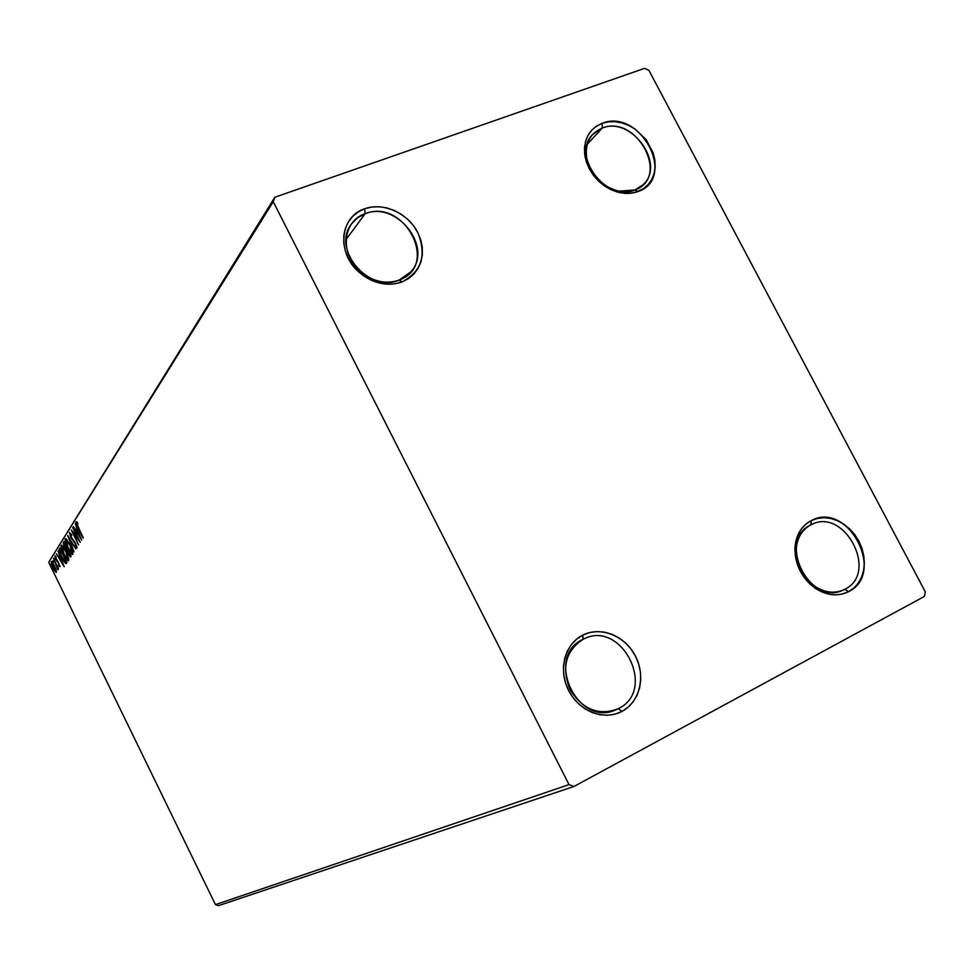 <?xml version="1.0" encoding="UTF-8"?>
<svg xmlns="http://www.w3.org/2000/svg" width="974" height="974" viewBox="0 0 974 974"><rect width="100%" height="100%" fill="white"/><g stroke="black" fill="none" stroke-linecap="round" stroke-linejoin="round"><path stroke-width="1.46" d="M634.78 190.015C670.733 177.901 636.862 113.836 602.2 128.093L602.127 123.321C640.295 107.676 677.6 178.169 638.031 191.549L634.78 190.015C606.461 202.835 570.703 155.475 592.74 134.339L602.2 128.093C631.396 115.736 666.35 164.484 642.889 184.865L634.78 190.015L638.031 191.549L631.749 193.169L624.991 193.4L618.015 192.255L611.112 189.747L604.537 185.985L598.547 181.103L593.397 175.296L589.282 168.794L586.36 161.867L584.741 154.769L584.497 147.78L585.618 141.181L588.065 135.228L591.742 130.139L596.49 126.121L602.127 123.321L608.433 121.823L615.166 121.689L622.057 122.931L628.863 125.476L635.316 129.225L646.237 139.757L653.201 152.955L654.845 159.943L655.173 166.846L654.151 173.409L651.813 179.374L648.258 184.512L643.607 188.627L635.73 192.316L628.315 193.461L620.462 192.815C602.005 187.897 590.232 176.063 585.167 157.301C582.744 140.585 588.406 129.262 602.127 123.321L602.2 128.093L587.237 144.298L602.2 128.093C589.745 133.511 584.619 143.787 586.811 158.945C591.413 175.965 602.078 186.691 618.819 191.16L634.78 190.015M399.109 280.086C439.956 266.194 404.648 197.612 365.14 213.72L364.653 208.777C383.232 201.959 407.936 213.111 417.749 232.494C426.868 255.115 421.645 271.588 402.092 281.912L399.109 280.086C368.793 293.71 330.953 248.76 351.699 223.703L357.628 217.738L365.14 213.72C396.71 200.474 433.71 247.688 410.76 271.904L399.109 280.086L402.092 281.912L394.957 283.799L387.36 284.201L379.58 283.093L371.922 280.524L364.702 276.579L358.188 271.429L352.637 265.245L348.29 258.293L345.295 250.842L343.785 243.183L343.798 235.623L345.344 228.452L348.351 221.95L352.698 216.374L358.201 211.93L364.653 208.777L371.8 207.036L379.361 206.756L387.043 207.961L394.567 210.579L401.653 214.511L408.033 219.6L413.463 225.676L417.749 232.494L420.731 239.811L422.278 247.335L422.351 254.798L420.938 261.921L418.065 268.434L413.865 274.071L408.471 278.625L402.092 281.912C389.32 286.307 376.536 284.311 363.728 275.922L358.14 271.381C336.334 252.01 340.328 216.411 364.653 208.777L365.14 213.72L346.123 239.47L365.14 213.72C343.067 220.684 339.476 252.972 359.236 270.529L364.3 274.644C375.915 282.265 387.518 284.067 399.109 280.086M618.417 708.646C657.767 689.811 620.937 618.271 582.976 639.382L582.866 635.085C600.751 625.978 625.223 635.9 635.474 656.147C645.981 676.248 639.821 702.12 621.936 711.422L618.417 708.646L615.726 709.9C577.241 727.712 544.332 656.452 582.927 639.407L582.976 639.382C620.937 618.271 657.767 689.811 618.417 708.646L621.936 711.422L615.057 714.125L607.654 715.257L600.033 714.758L592.472 712.651L585.277 709.011L578.739 703.971L573.114 697.737L568.633 690.554L565.456 682.701L563.702 674.483L563.459 666.24L564.725 658.278L567.428 650.924L571.47 644.459L576.681 639.114L582.866 635.085L589.769 632.54L597.135 631.566L604.671 632.175L612.11 634.342L619.147 637.994L625.551 642.974L631.055 649.098L635.474 656.147L638.64 663.842L640.417 671.902L640.746 680.035L639.614 687.924L637.045 695.278L633.149 701.816L628.047 707.258L621.936 711.422C604.209 721.028 579.031 711.288 568.633 690.554C557.968 669.942 564.835 643.899 582.866 635.085L582.976 639.382C565.663 650.827 561.353 667.604 570.07 689.702C582.854 709.766 598.973 716.085 618.417 708.646M844.823 589.307C879.376 572.882 844.141 506.237 810.916 524.852L811.196 520.64C847.77 500.198 886.571 573.54 848.573 591.668L844.823 589.307L843.094 590.134C809.37 606.705 776.607 539.9 810.879 524.864L810.916 524.852C844.141 506.237 879.376 572.882 844.823 589.307L848.573 591.668L842.51 593.994L835.936 594.858L829.118 594.237L822.299 592.131L815.774 588.625L809.771 583.84L804.561 577.996L800.311 571.288L797.219 564.007L795.393 556.422L794.906 548.837L795.77 541.556L797.937 534.86L801.334 528.992L805.815 524.195L811.196 520.64L817.271 518.448L823.821 517.705L830.566 518.424L837.275 520.591L843.691 524.097L849.572 528.821L854.697 534.568L858.873 541.154L861.941 548.301L863.792 555.764L864.352 563.24L863.597 570.472L861.54 577.168L858.264 583.085L853.894 587.979L848.573 591.668C837.835 596.843 826.646 595.65 815.007 588.101C801.383 577.728 794.711 564.141 794.967 547.364C796.075 534.787 801.48 525.875 811.196 520.64L810.916 524.852C802.101 529.613 797.195 537.709 796.196 549.117C795.965 564.336 802.028 576.657 814.374 586.056C824.917 592.91 835.071 593.994 844.823 589.307M569.011 784.618L215.449 904.639L48.7 562.315L273.256 201.752L569.011 784.618L573.954 786.481L924.436 596.405L925.3 591.839L648.94 70.42L644.642 68.326L274.851 197.235L48.7 562.315L215.449 904.639L218.444 905.674L573.954 786.481L924.436 596.405L925.3 591.839L648.94 70.42L644.642 68.326L274.851 197.235L273.256 201.752L569.011 784.618L573.954 786.481L218.444 905.674L215.449 904.639L569.011 784.618M56.078 569.741L53.558 564.019L51.269 561.499L51.512 564.275L54.02 569.875L56.163 572.408L56.078 569.741L51.354 561.474L53.034 568.037L56.212 572.395L56.078 569.741M53.497 558.236L58.038 569.668L57.612 567.392L58.55 568.609L53.497 558.236L57.77 569.51L57.612 567.392L58.55 568.609L53.497 558.236M60.047 566.637L54.897 555.716L55.737 559.198L58.793 563.422L59.572 566.491L58.245 561.791L58.927 565.76L60.047 566.637M59.304 548.959L59.377 551.759L61.411 556.97L64.272 562.108L66.208 563.496L66.999 562.448L59.938 547.972L59.304 548.959C58.854 550.627 59.657 553.512 61.715 557.603L65.684 563.544L66.999 562.448L59.938 547.972L59.304 548.959M63.967 541.532L63.31 543.163L64.442 546.816L70.493 556.994L71.126 556.191L63.967 541.532L63.42 542.408L64.795 547.583L68.314 554.145L70.445 557.006L71.126 556.191L63.967 541.532M67.705 535.566L74 551.832L69.434 539.17L75.875 548.983L67.705 535.566L74 551.832L69.434 539.17L75.875 548.983L67.705 535.566M72.685 527.64L78.151 538.817L71.248 529.929L78.565 544.904L73.33 533.387L80.27 542.323L72.904 527.275L78.151 538.817L71.248 529.929L78.565 544.904L73.33 533.387L80.27 542.323L72.685 527.64M78.358 527.628L76.715 523.537L77.859 523.89L77.409 522.527L75.996 521.674L76.459 524.389L83.058 538.074L76.751 523.221L77.859 523.89L77.409 522.527L75.996 521.674L78.054 527.835L83.289 537.733L78.358 527.628M81.719 540.12L75.266 523.525L77.092 529.235L76.264 530.538L73.354 526.569L81.682 540.18L75.266 523.525L77.092 529.235L76.264 530.538L73.354 526.569L81.719 540.12M69.312 532.328L70.688 537.307L75.315 543.638L76.264 546.341L74.888 545.16L75.168 546.341L76.897 548.07L75.473 543.151L70.445 535.907L70.079 533.825L71.735 535.603L71.552 534.568L69.312 532.328L70.688 537.307L75.582 544.137L76.216 546.475L74.888 545.16L75.168 546.341L76.836 548.094L75.777 543.736L70.907 536.978L70.079 533.825L71.735 535.603L71.552 534.568L69.312 532.328M70.104 544.77L66.098 538.78L65.161 539.036L65.404 541.471L68.302 548.861L72.003 554.243L72.904 554.133L72.819 552.063L70.104 544.77L65.27 538.792L67.973 548.192L72.575 554.437L70.104 544.77M65.952 551.223L62.019 545.282L61.094 545.525L61.338 547.924L64.211 555.217L67.851 560.549L68.728 560.452L68.643 558.419L65.952 551.223L61.192 545.294L63.882 554.559L68.424 560.744L65.952 551.223M64.174 566.734L58.014 551.016L59.767 556.41L59.024 557.578L56.297 553.768L64.174 566.734L58.014 551.016L59.767 556.41L59.024 557.578L56.297 553.768L64.174 566.734M54.617 558.236L54.982 559.709L54.617 558.236M53.095 560.647L53.46 562.12L53.095 560.647M50.648 564.543L51.013 565.991L50.648 564.543M273.256 201.752L48.7 562.315L274.851 197.235L273.256 201.752M77.019 523.087L76.776 521.881L77.019 523.087M77.53 522.904L76.909 523.16M77.433 531.439L76.751 530.331L77.433 531.439M77.129 530.173L76.264 530.538L77.129 530.173M79.917 536.504L77.116 531.926L78.09 530.793L80.258 536.37L77.116 531.926L77.75 530.94L79.917 536.504M77.019 547.278L76.349 546.438L77.019 547.278M76.776 546.244L76.13 546.536M74.121 541.106L73.5 541.361L74.121 541.106M72.953 553.962L71.857 552.879L72.953 553.962M72.624 552.526L70.907 552.246L68.192 547.863L66.11 542.433L66.013 538.719L66.062 540.217L70.201 544.977L72.1 552.745L68.192 547.863L66.208 540.132L69.885 545.111L72.1 552.745L72.831 552.502M70.919 556.507L70.031 555.375L70.919 556.507M67.912 550.31L67.06 550.639L67.9 550.273L66.829 549.275L67.912 550.31M64.296 543.675L64.247 542.092L63.42 542.408L64.235 542.068L64.296 543.675M70.603 555.131L69.799 555.472L68.521 553.792L67.888 550.31L69.958 555.35L70.591 555.083L69.653 555.46L68.947 554.596L67.888 550.31L70.493 554.876L69.909 555.411M67.145 548.812L66.622 549.336L65.014 547.242L64.491 543.37L67.462 548.679L66.293 549.178L64.856 546.925L64.491 543.37L67.145 548.812M66.816 549.251L67.462 548.983M68.789 560.257L67.717 559.21L68.789 560.257M68.472 558.857L66.78 558.577L64.089 554.243L62.032 548.886L61.922 545.233L61.995 546.694L66.049 551.43L67.936 559.076L64.089 554.243L62.129 546.621L65.745 551.552L67.936 559.076L68.667 558.832M66.5 563.203L65.684 563.544L66.5 563.203M66.512 563.191L65.307 562.022L66.512 563.191M60.011 550.553L60.145 548.606L60.011 550.553M60.449 549.786L66.427 561.28L65.124 562.01L61.922 557.286L59.852 551.369L60.753 549.653L66.062 561.28L65.38 562.01L60.936 555.107L59.877 551.649L60.449 549.786M60.145 558.431L59.511 557.384L60.145 558.431M59.852 557.238L59.024 557.578L59.852 557.238M62.47 563.289L59.828 558.918L60.717 557.895L62.774 563.167L59.828 558.918L60.4 558.029L62.47 563.289M60.023 565.736L58.927 565.76L60.023 565.736M56.711 560.975L58.245 561.803L56.042 559.1L55.92 556.544L54.934 555.704L55.871 559.466L57.283 560.732L56.711 560.975M55.798 556.872L55.628 556.166L55.798 556.872M56.48 571.799L55.019 571.397L56.48 571.799M52.012 562.741L51.89 561.718L52.012 562.741M55.761 571.008L53.229 567.72L51.914 562.777L54.568 565.955L55.761 571.008L56.346 570.764L55.311 570.947L51.756 563.642L52.219 562.899L53.594 564.762L55.761 571.008M796.196 549.117L794.967 547.364M814.374 586.056L815.007 588.101M359.236 270.529L358.14 271.381M364.3 274.644L363.728 275.922M586.811 158.945L585.167 157.301M618.819 191.16L620.462 192.815M76.836 523.16L77.53 522.88M72.015 552.83L72.758 552.526M66.208 540.132L67.06 539.779M66.756 549.299L67.523 548.983M67.863 559.161L68.594 558.857M62.129 546.621L62.969 546.268M65.514 561.949L66.171 561.669M55.701 571.068L56.358 570.788M51.914 562.777L52.572 562.509"/></g></svg>
